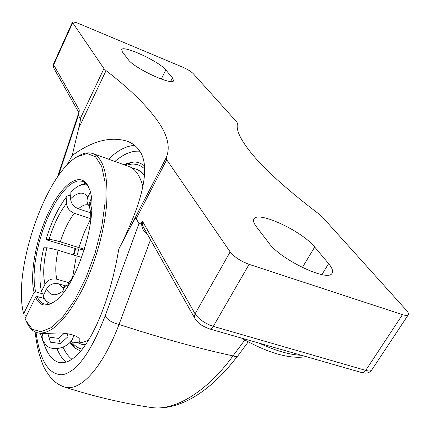 <?xml version="1.0" encoding="UTF-8"?>
<svg xmlns="http://www.w3.org/2000/svg" width="430" height="430" viewBox="0 0 430 430"><rect width="100%" height="100%" fill="white"/><g stroke="black" fill="none" stroke-linecap="round" stroke-linejoin="round"><path stroke-width="0.64" d="M146.904 233.318L146.695 233.732L147.35 234.108M143.98 228.131L143.975 228.126C142.373 225.605 141.889 223.342 142.529 221.321L141.706 221.853C141.32 227.11 142.98 231.071 146.695 233.732M143.975 228.126L194.801 318.291M244.826 339.979L232.985 355.895C235.43 356.782 237.005 356.835 237.72 356.045L248.271 341.845M63.613 386.742L63.549 386.721C79.023 392.805 101.62 370.02 119.051 324.44L150.538 239.763M58.41 175.752L78.454 115.385L79.201 111.429M144.507 165.905C140.975 163.029 137.009 161.728 132.617 162.008L123.55 164.55M69.934 342.517L74.675 347.929L80.716 351.165M209.566 328.923L361.598 372.547C363.092 372.896 364.468 372.181 365.731 370.391L213.301 326.365C204.943 323.489 198.87 319.318 195.086 313.852L194.365 316.303L194.94 318.544C198.079 322.495 199.031 324.87 209.566 328.923C210.84 329.208 212.081 328.353 213.301 326.365L249.11 264.348L402.475 314.647C405.597 315.642 407.533 315.69 408.28 314.792C408.865 313.879 408.231 312.373 406.366 310.277L322.425 217.08L319.178 214.199C289.696 191.753 268.132 172.65 254.474 156.88C241.251 141.411 235.602 130.263 237.527 123.431L236.822 122.039L193.07 73.466C190.888 71.369 187.362 69.241 182.492 67.08L79.265 23.779C75.304 22.166 73.014 21.677 72.385 22.301L103.936 68.59L80.265 118.621C80.603 119.303 80.071 122.539 78.674 128.323L72.181 155.526C92.396 140.782 110.87 136.063 127.608 141.357C132.822 143.405 136.874 146.657 139.761 151.113C151.876 168.571 140.223 207.093 118.868 248.862L116.251 262.897L113.106 276.689L109.494 290.008L105.474 302.65L101.114 314.427L96.487 325.166L91.676 334.723L86.752 342.984L81.791 349.864L76.868 355.298L72.046 359.265L67.392 361.754L62.952 362.786L58.786 362.399C52.175 360.345 47.063 353.643 43.457 342.28L43.452 342.264M78.454 115.385L80.265 118.621M66.87 165.308L72.181 155.526M249.11 264.348C240.639 261.177 234.323 257.022 230.157 251.894L166.711 159.756L166.19 157.74L131.344 225.153C134.042 219.961 135.665 217.806 136.219 218.676L138.971 223.595L105.151 315.91C90.751 352.793 76.379 372.423 62.033 374.799C48.504 374.562 39.834 360.399 36.018 332.32M78.674 128.323L106.049 70.622L103.936 68.59M106.049 70.622C128.065 87.526 144.738 103.582 156.069 118.782C167.453 134.069 170.823 147.055 166.19 157.74M122.394 51.955L121.642 49.606C123.179 44.795 159.471 61.597 165.819 69.95L172.473 77.862L173.564 80.754C172.43 85.952 133.972 68.123 128.317 59.684L122.394 51.955M256.312 226.621C253.721 223.181 252.942 220.628 253.979 218.951C257.978 210.533 302.053 231.071 314.685 247.035L328.627 263.622C332.223 267.938 333.368 271.147 332.073 273.254C328.391 282.386 280.505 259.666 268.992 243.16L256.312 226.621M150.849 407.393C173.505 411.607 206.309 392.617 232.985 355.895C198.493 348.424 160.514 337.942 119.051 324.44C112.079 322.731 107.452 319.888 105.151 315.91M141.706 221.853C140.524 223.38 139.61 223.96 138.971 223.595M118.868 248.862L131.344 225.153M90.719 218.623L84.216 232.539L78.835 247.567M76.174 257.156L72.342 278.64M144.588 175.139L141.04 171.618L136.568 169.221M81.872 344.36L85.387 345.021M78.169 342.909L81.415 344.242L85.538 344.796M144.523 176.047C142.088 172.586 139.272 170.248 136.057 169.038L132.166 168.146M128.559 166.34L129.032 166.507C134.569 168.603 138.799 174.01 141.728 182.728L142.91 186.953M88.666 339.942C83.318 342.764 78.491 343.575 74.186 342.371L72.778 342.006M142.97 186.663L141.728 182.728M26.601 315.502L24.236 314.867L23.666 313.707L34.072 292.438L35.529 291.809L44.005 294.19L42.586 293.792L41.468 291.411L44.956 284.316C47.676 279.935 51.632 278.237 56.814 279.204L68.838 282.693M73.879 255.087L75.653 248.567M75.094 248.373L73.315 254.915M26.821 322.441C29.374 327.993 32.82 331.412 37.173 332.707C50.219 335.427 65.048 321.468 81.652 290.841C94.917 264.842 104.721 230.399 106.71 203.057C108.118 174.784 103.549 158.31 93.02 153.628C88.661 152.059 83.818 152.844 78.491 155.988L78.061 156.23M23.666 313.707C12.191 271.894 45.172 174.333 77.298 156.665L87.123 153.558L95.487 156.713L101.657 166.324L105.001 182.035L105.06 202.874L101.695 227.25L95.111 253.066L85.866 278.006L74.82 299.85L62.979 316.776L51.369 327.574L40.915 331.713L32.32 329.289L26.079 320.893L25.123 318.522L35.615 297.141C39.426 305.692 45.499 307.305 53.847 301.973C76.454 288.885 100.19 212.78 89.193 188.636C82.501 170.463 64.382 181.304 50.692 208.158C36.899 234.801 29.208 272.733 34.072 292.438M44.376 298.538L37.087 296.506L35.615 297.141M54.105 301.796C50.417 304.069 47.128 304.784 44.236 303.935C41.215 302.994 38.834 300.516 37.087 296.506M35.529 291.809L34.276 283.945L34.051 274.695L34.83 264.396L36.572 253.399L39.211 242.074L42.656 230.776L46.795 219.864L51.503 209.689L56.631 200.595L62.017 192.898L67.494 186.883L72.858 182.814L77.927 180.896L82.49 181.267C85.226 182.266 87.446 184.669 89.139 188.485M37.587 332.815L41.758 333.578L60.254 332.906C71.289 333.761 77.846 335.981 79.921 339.56C80.034 342.5 77.47 343.269 72.224 341.861L70.848 341.436M67.102 333.54L67.988 336.69L60.388 343.527L50.412 342.199L47.977 333.965L48.767 333.255M48.902 337.082L58.63 338.399L64.409 333.191M60.388 343.527L58.63 338.399M67.988 336.69L66.849 333.503M73.659 335.19C72.455 345.957 54.943 352.783 46.499 345.731L42.57 340.173L42.124 336.679L42.661 333.589M76.019 248.728L47.209 240.037L46.037 239.429L49.09 239.413C51.525 239.548 55.276 240.365 60.34 241.859L84.5 249.319M43.36 296.721L44.188 298.485L48.214 304.161M62.995 293.023L63.156 290.099L63.914 287.853L65.403 286.117L67.607 285.042M85.618 183.218L79.184 185.577L77.379 186.642M87.5 185.459C84.366 184.045 80.813 184.545 76.836 186.959L70.891 191.785L70.627 198.778C70.95 203.406 73.552 206.755 78.437 208.824L90.558 212.796M90.827 218.66L74.325 213.296C69.466 211.254 66.881 207.921 66.575 203.315L66.854 196.343L68.886 195.215L70.74 195.833M75.976 248.884L78.83 248.927L76.927 256.011M84.285 250.007L78.83 248.927M91.321 198.402L89.209 203.401L89.515 207.416C90.504 210.302 90.923 214.812 90.778 220.95M81.754 257.479L58.093 250.281C53.024 248.803 49.273 247.97 46.843 247.798L43.806 247.755C39.651 265.482 38.872 280.032 41.468 291.411M65.725 285.88L58.534 283.811C53.315 282.843 49.332 284.558 46.59 288.96L43.07 296.093C44.989 300.344 47.644 302.768 51.036 303.37M73.799 275.872L68.924 282.601L67.338 287.02M46.037 239.429C51.374 221.778 58.313 207.416 66.854 196.343M89.128 205.814L88.542 205.142C86.79 202.68 86.591 199.966 87.94 196.994L90.273 192.253M125.969 165.416C133.155 162.857 139.401 164.045 144.706 168.985M82.302 349.219C78.056 348.257 74.449 345.736 71.477 341.64M70.429 341.958L76.078 348.977M133.859 161.97L124.571 164.916M79.426 110.225L53.659 64.86L53.53 64.022L72.369 22.338M78.626 112.182L53.825 68.193L53.659 64.86L72.573 23.037M301.371 355.266C290.024 354.922 275.974 350.891 259.209 343.167M230.157 251.894L195.086 313.852L142.529 221.321M371.773 369.961L371.703 370.069C370.837 371.149 368.849 371.257 365.731 370.391L402.475 314.647M71.966 359.319C68.375 356.524 65.408 352.482 63.07 347.187M114.907 161.46C123.738 153.865 132.058 150.468 139.857 151.258M56.964 348.585C59.329 354.481 62.388 359.012 66.145 362.184M134.676 145.415C126.361 145.786 117.648 150.371 108.532 159.175M136.219 218.676L166.711 159.756M161.277 79.066L165.819 69.95M170.651 81.48L172.473 77.862M302.36 267.514L314.685 247.035M321.914 274.593L328.627 263.622M62.732 287.788L58.534 283.811M46.59 288.96C50.17 295.974 55.669 296.625 63.081 290.911M67.354 286.713L68.139 285.794M66.575 203.315C59.447 212.613 53.621 224.648 49.09 239.413M60.34 241.859C63.989 230.217 68.65 220.692 74.325 213.296M91.697 209.587L89.972 201.138M56.814 279.204C55.099 271.615 55.524 261.977 58.093 250.281M78.437 208.824C82.092 205.518 85.403 204.207 88.36 204.895M87.94 196.994C83.597 191.361 77.83 191.952 70.627 198.778M46.843 247.798C43.446 262.617 42.817 274.791 44.956 284.316M57.351 177.273L78.841 112.499M306.284 356.674C289.578 359.324 267.976 353.127 241.488 338.082M74.793 348.02L75.503 348.569M408.28 314.792L371.703 370.069C369.553 372.993 366.183 373.815 361.598 372.547M53.718 67.999C53.121 67.386 53.051 66.075 53.508 64.065M59.249 362.512L58.786 362.399M63.549 386.721C58.647 384.818 54.465 381.926 51.003 378.056C46.257 371.601 43.516 367.053 42.774 364.414L40.076 356.991C38.001 350.326 36.346 341.974 35.115 331.928M150.79 407.446C122.158 403.157 93.283 396.315 64.156 386.919M150.839 407.457C163.534 409.247 177.004 406.291 191.248 398.599C207.518 389.499 222.864 375.428 237.29 356.384M137.046 169.393L136.057 169.038M129.032 166.507L93.02 153.628M44.521 304.01L44.236 303.935M42.522 340.017L40.441 333.481M65.258 286.235L62.538 287.842"/></g></svg>
